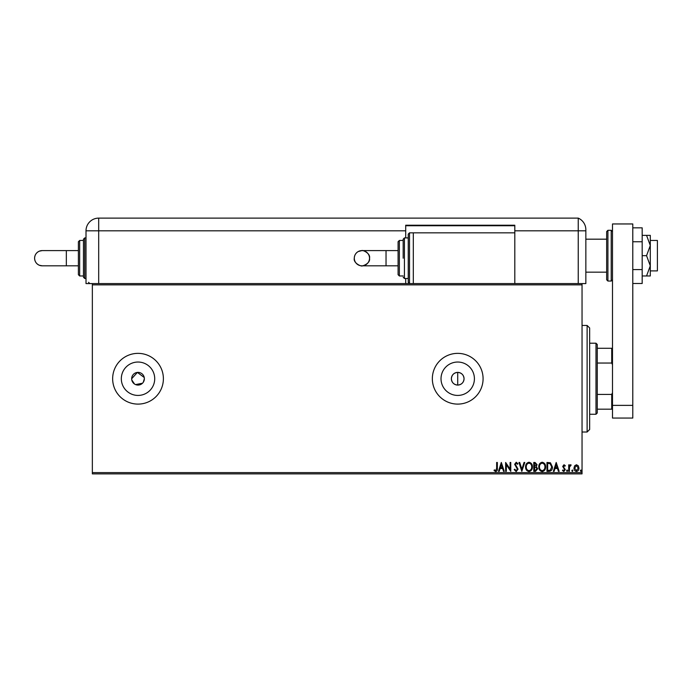 <?xml version="1.0" encoding="UTF-8"?>
<svg xmlns="http://www.w3.org/2000/svg" width="692" height="692" viewBox="0 0 692 692"><rect width="100%" height="100%" fill="white"/><g stroke="black" fill="none" stroke-linecap="round" stroke-linejoin="round"><path stroke-width="1.04" d="M131.67 378.732A6.34 6.34 0 0 0 138.019 385.072A6.34 6.34 0 0 0 144.36 378.732A6.34 6.34 0 0 0 138.019 372.391A6.34 6.34 0 0 0 131.67 378.732L137.397 372.417L144.239 377.495M131.8 379.969L134.49 384.008M135.58 384.588L142.5 383.221M143.287 382.261L144.36 378.732M457.715 385.072C461.573 384.7 463.683 382.581 464.055 378.732C463.683 374.882 461.573 372.763 457.715 372.391C453.866 372.763 451.746 374.882 451.374 378.732A6.34 6.34 0 0 0 457.715 385.072A6.34 6.34 0 0 0 464.055 378.732A6.34 6.34 0 0 0 457.715 372.391A6.34 6.34 0 0 0 451.374 378.732C451.746 382.581 453.857 384.7 457.715 385.072L457.715 372.391M121.325 378.732A16.695 16.695 0 0 0 138.019 395.426A16.695 16.695 0 0 0 154.714 378.732A16.695 16.695 0 0 0 138.019 362.037A16.695 16.695 0 0 0 121.325 378.732M441.02 378.732A16.695 16.695 0 0 0 457.715 395.426A16.695 16.695 0 0 0 474.409 378.732A16.695 16.695 0 0 0 457.715 362.037A16.695 16.695 0 0 0 441.02 378.732M432.344 378.732A25.37 25.37 0 0 0 457.715 404.102A25.37 25.37 0 0 0 483.085 378.732A25.37 25.37 0 0 0 457.715 353.361A25.37 25.37 0 0 0 432.344 378.732M112.649 378.732A25.37 25.37 0 0 0 138.019 404.102A25.37 25.37 0 0 0 163.39 378.732A25.37 25.37 0 0 0 138.019 353.361A25.37 25.37 0 0 0 112.649 378.732M92.347 472.61L582.041 472.61L582.041 473.882L92.347 473.882L92.347 283.582L582.041 283.582L582.041 284.853L92.347 284.853M574.619 465.811L576.462 464.739L578.304 465.811L578.97 468.112C578.988 469.954 578.149 471.07 576.462 471.46C574.775 471.07 573.945 469.954 573.962 468.112L574.619 465.811M568.72 471.338L568.72 464.851L569.404 464.851L569.404 465.811L570.597 464.739L571.116 464.963L570.788 465.647L569.516 466.936L569.404 471.338L568.72 471.338M563.989 464.739L565.303 465.664L564.906 466.218L564.032 465.534L563.53 466.996L565.303 469.583L563.868 471.46L562.458 470.577L562.856 469.972L563.79 470.655L564.62 469.617L562.691 466.443L563.989 464.739M549.041 471.338L546.974 471.338L546.974 462.464L550.434 462.784L552.441 467.013C552.545 469.574 551.412 471.018 549.041 471.338M533.766 471.338L533.766 462.464L535.028 462.464L537.07 464.661L536.239 466.555L537.641 468.821L535.547 471.338L533.766 471.338M521.811 471.338L518.965 462.464L519.709 462.464L521.872 469.202L524.034 462.464L524.778 462.464L521.811 471.338M506.328 471.338L505.644 471.338L505.644 462.464L510.091 469.081L510.091 462.464L510.774 462.464L510.774 471.338L506.328 464.739L506.328 471.338M496.657 468.372L496.657 462.464L497.34 462.464L497.34 468.458C497.609 470.067 497.072 471.105 495.714 471.572L494.036 470.543L494.382 469.859L495.706 470.655L496.657 468.372M582.041 472.61L582.041 284.853M501.319 462.464L504.278 471.338L503.534 471.338L502.626 468.493L500.134 468.493L499.217 471.338L498.474 471.338L501.319 462.464M516.18 471.572L514.191 469.626L514.744 469.176L516.137 470.655L517.374 469.15L514.64 464.306L516.232 462.23L517.945 463.735L517.408 464.28L516.223 463.147L515.324 464.271L518.057 469.167L516.18 471.572M525.574 466.944C525.522 464.41 526.647 462.836 528.947 462.23C531.292 462.784 532.451 464.332 532.399 466.901C532.451 469.436 531.309 470.993 528.999 471.572C526.681 471.01 525.539 469.47 525.574 466.944M538.783 466.944C538.731 464.41 539.855 462.836 542.147 462.23C544.5 462.784 545.651 464.332 545.607 466.901C545.651 469.436 544.518 470.993 542.208 471.572C539.89 471.01 538.748 469.47 538.783 466.944M556.195 462.464L559.162 471.338L558.418 471.338L557.501 468.493L555.01 468.493L554.093 471.338L553.349 471.338L556.195 462.464M566.558 470.716L567.129 469.972L567.699 470.716L567.129 471.46L566.558 470.716M571.8 470.716L572.362 469.972L572.933 470.716L572.362 471.46L571.8 470.716M580.337 470.716L580.908 469.972L581.47 470.716L580.908 471.46L580.337 470.716M502.331 467.584L501.38 464.6L500.42 467.584L502.331 467.584M531.716 466.892C531.75 464.868 530.833 463.614 528.973 463.147C527.122 463.64 526.214 464.903 526.257 466.936C526.223 468.96 527.131 470.197 528.973 470.655C530.851 470.197 531.767 468.942 531.716 466.892M535.158 463.372L534.449 463.372L534.449 466.218L536.387 464.678L535.158 463.372M534.795 467.126L534.449 470.43L535.236 470.43L536.957 468.821L535.885 467.238L534.795 467.126M544.924 466.892C544.959 464.868 544.042 463.614 542.182 463.147C540.331 463.64 539.423 464.903 539.466 466.936C539.431 468.96 540.34 470.197 542.182 470.655C544.059 470.197 544.967 468.942 544.924 466.892M547.657 463.372L547.657 470.43L550.218 470.205L551.758 467.013L550.071 463.623L547.657 463.372M557.207 467.584L556.256 464.6L555.304 467.584L557.207 467.584M578.287 468.121L576.462 465.534L574.645 468.121L576.462 470.655L578.287 468.121M650.298 240.453L657.4 240.453L657.4 270.892L650.298 270.892M606.65 255.677L606.65 231.569L607.922 230.298L607.922 281.047L606.65 279.776L606.65 255.677M612.489 418.063L612.489 223.957L632.791 223.957L632.791 418.063L612.489 418.063M612.489 405.374L632.791 405.374M632.791 241.759L642.176 241.759L642.176 227.841L632.791 227.841M642.176 241.759L642.176 269.586L632.791 269.586M642.176 269.586L642.176 283.504L632.791 283.504M646.553 235.375L650.298 245.522L650.298 235.375L642.176 235.375M646.553 255.677L650.298 265.823L650.298 245.522L646.553 255.677L642.176 255.677M646.553 275.97L650.298 275.97L650.298 265.823L646.553 275.97L642.176 275.97M92.347 283.582L86.007 283.582L86.007 230.808A12.69 12.69 0 0 1 98.688 218.118L578.235 218.118L578.235 230.808L585.847 230.808L585.847 229.744L585.847 283.582L582.041 283.582M585.847 229.744A12.69 12.69 0 0 0 578.235 218.118A12.69 12.69 0 0 1 585.847 229.744C585.371 225.419 585.371 225.419 585.847 229.744C585.371 225.419 585.371 225.419 585.847 229.744A12.69 12.69 0 0 0 578.235 218.118L578.235 283.582L578.235 230.808L514.805 230.808L514.805 225.229L405.702 225.229L405.702 237.91L408.237 237.91L408.237 234.104L408.237 258.211L408.237 237.91L404.431 237.91L404.431 278.504L408.237 278.504L408.237 282.31L408.237 258.211L408.237 278.504M260.46 218.118L261.939 218.118M275.148 218.118L276.627 218.118M323.527 218.118L332.869 218.118M349.607 218.118L358.145 218.118M379.847 218.118L380.911 218.118M378.247 218.118L379.545 218.118M418.937 218.118L421.013 218.118M337.99 218.118L338.673 218.118M310.665 218.118L313.805 218.118M282.743 218.118L284.706 218.118M284.092 218.118L285.208 218.118M405.702 278.504L405.702 283.582M405.702 225.73L514.805 225.73M514.805 283.582L514.805 230.808M339.469 218.118L341.346 218.118M386.032 250.599L386.032 265.823L398.09 265.823L398.09 274.698L398.09 241.716L398.09 250.599L361.907 250.599L358.205 251.559C355.705 253.073 354.399 255.287 354.295 258.211A7.612 7.612 -90 0 1 361.907 250.599A7.612 7.612 -90 0 1 369.519 258.211A7.612 7.612 -90 0 1 361.907 265.823A7.612 7.612 -90 0 1 354.295 258.211C353.076 263.263 361.7 266.688 361.907 265.823C359.823 266.827 370.756 264.379 369.519 258.211C370.748 253.151 362.115 249.725 361.907 250.599M403.168 258.211L403.168 239.181L403.168 258.211M514.805 232.841L413.314 232.841L413.314 283.582M42.212 265.823L39.297 265.244C36.313 263.842 34.747 261.498 34.6 258.211C34.747 254.915 36.313 252.571 39.297 251.179L42.212 250.599A7.612 7.612 -90 0 0 34.6 258.211A7.612 7.612 -90 0 0 42.212 265.823L78.395 265.823M83.464 240.453L79.658 240.453L79.658 275.97L78.395 274.698L78.395 241.716L78.395 250.599L66.337 250.599L66.337 265.823M83.464 277.241L83.464 239.181L84.735 237.91L84.735 278.504L83.464 277.241M587.119 325.448L589.653 327.982L589.653 429.472L587.119 432.016L587.119 325.448L582.041 325.448M595.994 343.206L597.265 344.478L597.265 412.986L595.994 414.257L595.994 343.206L589.653 343.206M597.265 348.284L612.489 348.284M597.265 394.423L611.728 394.423L612.489 392.684M612.489 364.779L611.728 363.041L611.728 348.284M597.265 363.041L611.728 363.041M612.489 409.18L611.728 409.18L611.728 394.423M597.265 409.18L611.728 409.18M607.922 281.047L611.218 281.047L611.218 230.298L612.489 231.569M405.702 230.808L98.688 230.808L98.688 283.582M98.688 218.118L98.688 230.808L86.007 230.808M408.237 234.104L409.508 232.841L409.508 283.582L408.237 282.31M398.09 241.716L399.362 240.453L399.362 275.97L403.168 275.97M606.65 239.181L585.847 239.181M606.65 272.164L585.847 272.164M611.218 230.298L607.922 230.298M611.218 281.047L612.489 279.776M404.431 237.91L403.168 239.181M399.362 240.453L403.168 240.453M409.508 232.841L413.314 232.841M399.362 275.97L398.09 274.698M404.431 278.504L403.168 277.241M386.032 265.823L361.907 265.823M89.813 283.582L88.541 282.31M79.658 275.97L83.464 275.97M84.735 278.504L86.007 278.504M84.735 237.91L86.007 237.91M79.658 240.453L78.395 241.716M66.337 250.599L42.212 250.599C43.458 250.599 41.2 250.599 42.212 250.599L42.212 250.599M587.119 432.016L582.041 432.016M595.994 414.257L589.653 414.257"/></g></svg>

